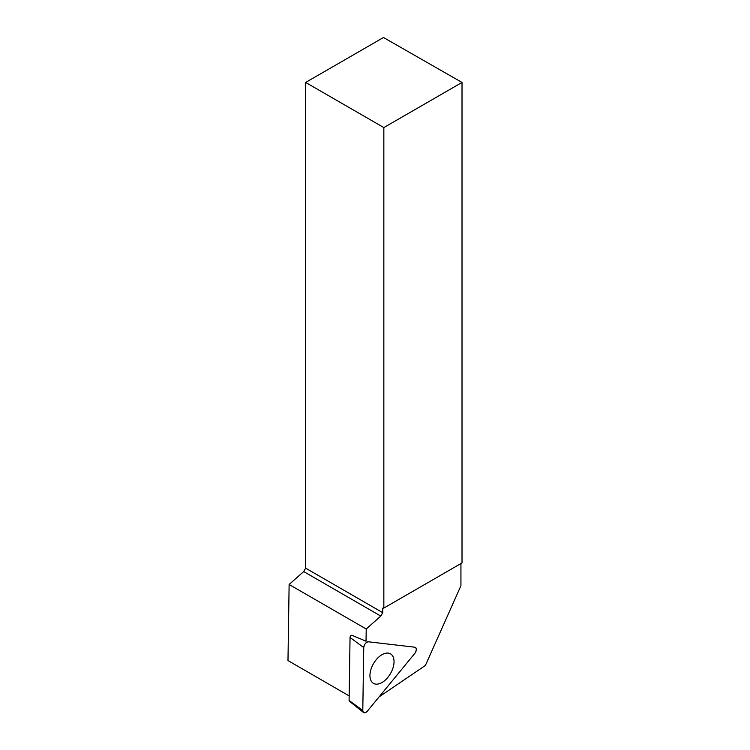 <?xml version="1.0" encoding="UTF-8"?>
<svg xmlns="http://www.w3.org/2000/svg" width="750" height="750" viewBox="0 0 750 750"><rect width="100%" height="100%" fill="white"/><g stroke="black" fill="none" stroke-linecap="round" stroke-linejoin="round"><path stroke-width="1.12" d="M363.525 712.5A4.416 2.55 120 0 0 367.425 711.084L414.731 653.494A4.416 2.55 120 0 0 415.219 647.297A4.416 2.55 120 0 0 414.825 647.203L368.466 641.803A4.416 2.55 120 0 0 363.741 647.559L362.794 710.541A4.416 2.55 120 0 0 363.525 712.5L349.378 701.213A1.706 0.984 -60 0 1 349.097 700.462L350.044 637.472A1.706 0.984 -60 0 1 351.872 635.25L366.038 641.203L366.216 628.997L380.784 616.078L382.753 612.675L382.753 608.128L383.841 608.072L462.019 562.941L462.019 82.444L383.494 37.5L305.653 82.444L305.653 568.162L382.753 612.675M375.787 684.122A17.044 9.834 120 0 0 391.669 671.316A17.044 9.834 120 0 0 390.084 653.634A17.044 9.834 120 0 0 388.2 653.1A17.044 9.834 120 0 0 372.684 665.156A17.044 9.834 120 0 0 373.069 683.109A17.044 9.834 120 0 0 375.787 684.122M460.931 563.569L460.931 585.712L425.4 665.456L379.116 696.863M305.653 568.162L303.684 571.566L289.125 584.484L287.981 660.581L349.163 695.906M414.825 647.203L368.466 641.803C365.925 642.263 364.35 644.184 363.741 647.559L362.794 710.541C363.309 713.288 364.856 713.466 367.425 711.084L414.731 653.494C416.756 650.288 416.784 648.188 414.825 647.203L368.466 641.803M383.841 608.072L383.841 127.575L462.019 82.444M382.753 608.128L383.344 607.791M305.653 82.444L383.841 127.575M303.684 571.566L380.784 616.078M366.216 628.997L289.125 584.484M349.097 700.462L362.794 710.541M363.741 647.559L350.044 637.472M351.872 635.25L353.606 635.934"/></g></svg>
